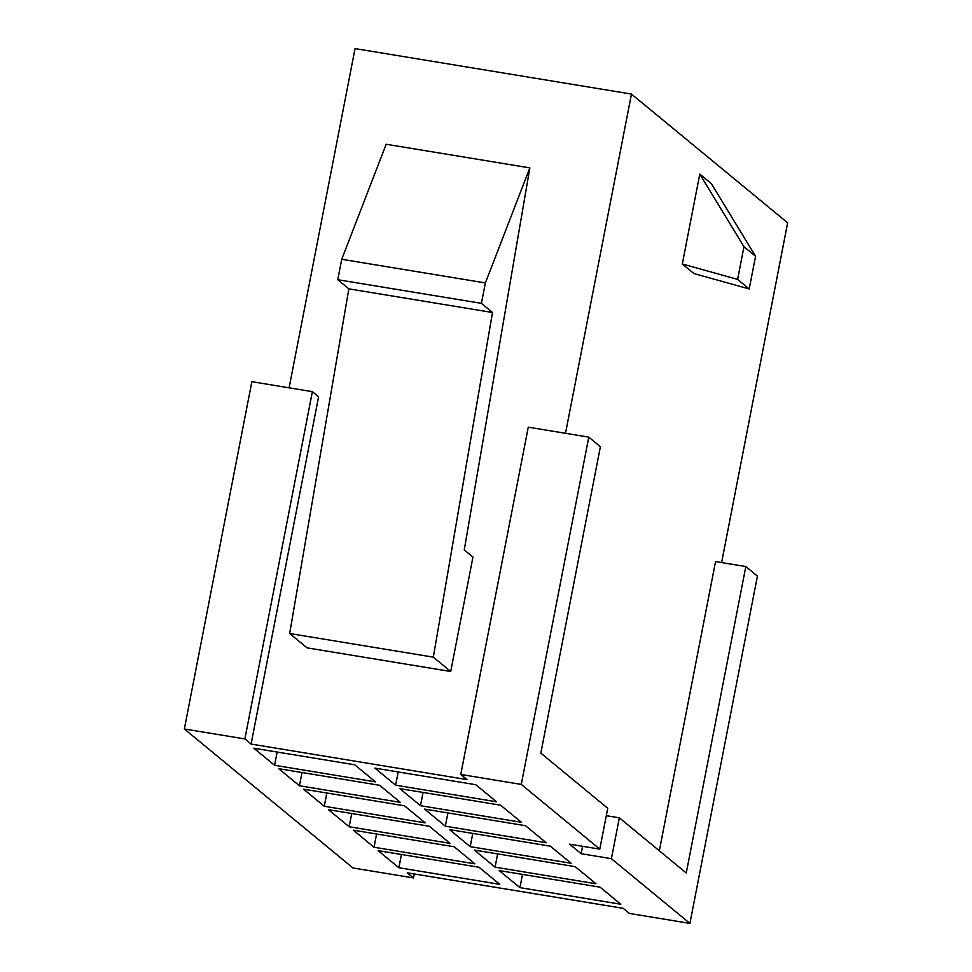 <?xml version="1.0" encoding="UTF-8"?>
<svg xmlns="http://www.w3.org/2000/svg" width="972" height="972" viewBox="0 0 972 972"><rect width="100%" height="100%" fill="white"/><g stroke="black" fill="none" stroke-linecap="round" stroke-linejoin="round"><path stroke-width="1.46" d="M620.804 904.239L600.089 887.169L620.804 904.239L519.923 887.643L499.207 870.572L600.089 887.169L499.207 870.572L519.923 887.643L620.804 904.239M355.047 48.6L631.46 94.077L787.648 222.819L721.613 562.569L787.648 222.819L631.46 94.077L355.047 48.6L289.109 387.828L355.047 48.6M499.754 884.326L479.038 867.255L499.754 884.326L398.872 867.729L378.157 850.658L479.038 867.255L378.157 850.658L398.872 867.729L499.754 884.326M595.945 883.755L575.23 866.672L595.945 883.755L495.064 867.158L474.348 850.075L575.23 866.672L474.348 850.075L495.064 867.158L595.945 883.755M474.895 863.841L454.179 846.758L474.895 863.841L374.013 847.244L353.298 830.161L454.179 846.758L353.298 830.161L374.013 847.244L474.895 863.841M571.086 863.258L550.371 846.187L571.086 863.258L470.205 846.661L449.489 829.59L550.371 846.187L449.489 829.59L470.205 846.661L571.086 863.258M450.036 843.344L429.32 826.273L450.036 843.344L349.155 826.747L328.439 809.676L429.32 826.273L328.439 809.676L349.155 826.747L450.036 843.344M546.228 842.773L525.512 825.702L546.228 842.773L445.346 826.176L424.63 809.105L525.512 825.702L424.63 809.105L445.346 826.176L546.228 842.773M425.177 822.859L404.461 805.776L425.177 822.859L324.296 806.262L303.58 789.179L404.461 805.776L303.58 789.179L324.296 806.262L425.177 822.859M521.369 822.288L500.653 805.205L521.369 822.288L420.487 805.691L399.771 788.608L500.653 805.205L399.771 788.608L420.487 805.691L521.369 822.288M400.318 802.362L379.602 785.291L400.318 802.362L299.437 785.765L278.721 768.694L379.602 785.291L278.721 768.694L299.437 785.765L400.318 802.362M496.51 801.791L475.794 784.72L496.51 801.791L395.628 785.194L374.913 768.123L475.794 784.72L374.913 768.123L395.628 785.194L496.51 801.791M375.459 781.877L354.744 764.806L375.459 781.877L274.578 765.28L253.862 748.209L354.744 764.806L253.862 748.209L274.578 765.28L375.459 781.877M318.597 396.783L251.092 744.066L466.973 779.58L251.092 744.066L244.883 738.939L184.352 728.976L352.97 867.972L413.501 877.923L407.292 872.807L623.173 908.322L407.292 872.807L413.501 877.923L414.279 873.95L413.501 877.923L352.97 867.972L184.352 728.976L251.857 381.692L184.352 728.976L244.883 738.939L312.377 391.655L251.857 381.692L312.377 391.655L244.883 738.939L251.092 744.066L318.597 396.783L312.377 391.655L318.597 396.783M565.51 433.305L631.46 94.077L565.51 433.305M472.951 557.09L450.716 671.494L307.067 647.862L450.716 671.494L433.318 657.145L492.5 312.498L481.419 303.349L485.38 282.925L529.862 167.889L386.2 144.257L341.731 259.293L485.38 282.925L341.731 259.293L337.758 279.717L481.419 303.349L337.758 279.717L348.851 288.854L492.5 312.498L348.851 288.854L289.656 633.513L433.318 657.145L289.656 633.513L307.067 647.862L289.656 633.513L348.851 288.854L337.758 279.717L341.731 259.293L386.2 144.257L529.862 167.889L464.252 549.921L472.951 557.09L464.252 549.921L529.862 167.889L485.38 282.925L481.419 303.349L492.5 312.498L433.318 657.145L450.716 671.494L472.951 557.09M581.135 853.708L582.58 846.296L581.135 853.708L569.531 844.146L581.135 853.708L611.4 858.689L581.135 853.708M659.332 850.792L715.55 561.573L659.332 850.792M699.779 174.097L711.383 183.659L699.779 174.097L743.969 246.718L755.56 256.28L711.383 183.659L755.56 256.28L743.969 246.718L737.614 279.401L749.205 288.963L755.56 256.28L749.205 288.963L737.614 279.401L682.308 263.983L699.779 174.097L682.308 263.983L693.911 273.545L682.308 263.983L737.614 279.401L743.969 246.718L699.779 174.097M569.531 844.146L599.797 849.127L521.284 784.416L460.764 774.453L466.973 779.58L460.764 774.453L528.27 427.17L460.764 774.453L521.284 784.416L588.789 437.133L528.27 427.17L588.789 437.133L521.284 784.416L599.797 849.127L607.743 808.267L540.833 753.118L600.392 446.695L540.833 753.118L607.743 808.267L599.797 849.127L569.531 844.146M623.173 908.322L629.382 913.437L689.913 923.4L611.4 858.689L689.913 923.4L757.419 576.117L745.816 566.555L715.55 561.573L745.816 566.555L686.256 872.978L745.816 566.555L757.419 576.117L689.913 923.4L629.382 913.437L623.173 908.322M693.911 273.545L749.205 288.963L693.911 273.545M686.256 872.978L619.346 817.829L611.4 858.689L619.346 817.829L606.297 815.69L619.346 817.829L686.256 872.978M600.392 446.695L588.789 437.133L600.392 446.695M277.154 752.036L274.578 765.28L277.154 752.036M398.204 771.95L395.628 785.194L398.204 771.95M302.013 772.521L299.437 785.765L302.013 772.521M423.063 792.447L420.487 805.691L423.063 792.447M326.871 793.018L324.296 806.262L326.871 793.018M447.922 812.932L445.346 826.176L447.922 812.932M351.73 813.503L349.155 826.747L351.73 813.503M472.781 833.417L470.205 846.661L472.781 833.417M376.589 834L374.013 847.244L376.589 834M497.64 853.914L495.064 867.158L497.64 853.914M401.448 854.485L398.872 867.729L401.448 854.485M522.499 874.399L519.923 887.643L522.499 874.399"/></g></svg>
